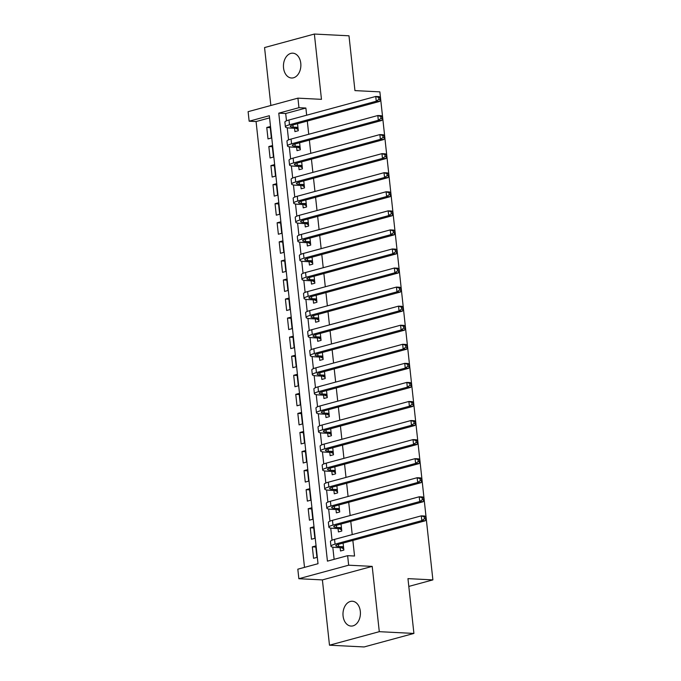 <?xml version="1.0" encoding="UTF-8"?>
<svg xmlns="http://www.w3.org/2000/svg" width="681" height="681" viewBox="0 0 681 681"><rect width="100%" height="100%" fill="white"/><g stroke="black" fill="none" stroke-linecap="round" stroke-linejoin="round"><path stroke-width="1.02" d="M283.543 67.93A12.428 8.708 -87.1 0 0 291.528 78.009A12.428 8.708 -87.1 0 0 300.772 63.256A12.428 8.708 -87.1 0 0 292.787 53.178A12.428 8.708 -87.1 0 0 283.543 67.93M343.079 615.999A12.428 8.708 -87.1 0 0 351.073 626.069A12.428 8.708 -87.1 0 0 360.317 611.317A12.428 8.708 -87.1 0 0 352.324 601.246A12.428 8.708 -87.1 0 0 343.079 615.999M249.152 121.201L248.114 111.667L297.92 98.149L298.959 107.683L278.767 113.165L327.433 561.144L347.625 555.67L348.663 565.196L298.857 578.714L297.818 569.188L318.01 563.706L269.344 115.719L249.152 121.201L256.073 121.55L304.509 567.367M408.804 586.418L432.886 579.889L379.87 91.867L354.946 90.607L348.987 35.804L314.367 34.05L264.56 47.568L270.859 105.495M432.886 579.889L407.962 578.629L413.912 633.432L364.105 646.95L329.485 645.196L379.291 631.679L372.201 566.388L348.663 565.196M372.201 566.388L322.394 579.906L329.485 645.196M322.394 579.906L298.857 578.714M413.912 633.432L379.291 631.679M294.567 128.275L294.933 131.612L298.295 130.701L297.537 123.704M296.644 147.334L297.001 150.671L300.364 149.76L299.606 142.763M298.712 166.402L299.07 169.739L302.441 168.82L301.674 161.831M300.781 185.462L301.147 188.799L304.509 187.888L303.752 180.891M302.849 204.53L303.215 207.867L306.578 206.947L305.82 199.959M304.926 223.589L305.284 226.926L308.655 226.015L307.889 219.018M306.995 242.657L307.361 245.994L310.723 245.075L309.966 238.078M309.063 261.717L309.429 265.054L312.792 264.143L312.034 257.146M311.132 280.776L311.498 284.113L314.86 283.202L314.103 276.205M313.209 299.844L313.566 303.181L316.937 302.27L316.171 295.273M315.277 318.904L315.644 322.241L319.006 321.33L318.248 314.333M317.346 337.972L317.712 341.309L321.074 340.389L320.317 333.401M319.423 357.031L319.781 360.368L323.152 359.457L322.385 352.46M321.492 376.099L321.849 379.436L325.22 378.517L324.462 371.52M323.56 395.159L323.926 398.496L327.289 397.585L326.531 390.588M325.629 414.227L325.995 417.555L329.357 416.644L328.6 409.647M327.706 433.286L328.063 436.623L331.434 435.712L330.668 428.715M329.774 452.346L330.14 455.683L333.503 454.772L332.745 447.775M331.843 471.414L332.209 474.751L335.571 473.831L334.814 466.843M333.92 490.473L334.277 493.81L337.64 492.899L336.882 485.902M335.988 509.541L336.346 512.878L339.717 511.959L338.951 504.97M338.057 528.601L338.423 531.938L341.785 531.027L341.028 524.029M315.814 547.047L312.324 546.869L313.566 558.309L316.937 557.398L315.695 545.958L312.324 546.869M313.737 527.979L310.255 527.809L311.498 539.241L314.86 538.33L313.618 526.89L310.255 527.809M311.668 508.92L308.187 508.741L309.429 520.182L312.792 519.271L311.549 507.83L308.187 508.741M309.6 489.86L306.118 489.682L307.361 501.122L310.723 500.203L309.48 488.771L306.118 489.682M307.523 470.792L304.041 470.614L305.284 482.054L308.655 481.144L307.412 469.703L304.041 470.614M305.454 451.733L301.972 451.554L303.215 462.995L306.578 462.076L305.335 450.643L301.972 451.554M303.385 432.665L299.904 432.495L301.147 443.927L304.509 443.016L303.266 431.575L299.904 432.495M301.317 413.605L297.827 413.427L299.07 424.867L302.441 423.957L301.198 412.516L297.827 413.427M299.24 394.537L295.758 394.367L297.001 405.799L300.364 404.889L299.121 393.448L295.758 394.367M297.171 375.478L293.69 375.299L294.933 386.74L298.295 385.829L297.052 374.388L293.69 375.299M295.103 356.418L291.621 356.24L292.864 367.672L296.226 366.761L294.984 355.329L291.621 356.24M293.034 337.35L289.544 337.172L290.787 348.612L294.158 347.702L292.915 336.261L289.544 337.172M290.957 318.291L287.476 318.112L288.718 329.553L292.081 328.634L290.838 317.201L287.476 318.112M288.889 299.223L285.407 299.053L286.65 310.485L290.012 309.574L288.77 298.133L285.407 299.053M286.82 280.163L283.33 279.985L284.573 291.425L287.944 290.506L286.701 279.074L283.33 279.985M284.743 261.095L281.262 260.925L282.504 272.357L285.867 271.447L284.624 260.006L281.262 260.925M282.675 242.036L279.193 241.857L280.436 253.298L283.798 252.387L282.555 240.946L279.193 241.857M280.606 222.968L277.124 222.798L278.367 234.23L281.73 233.319L280.487 221.878L277.124 222.798M278.538 203.908L275.047 203.73L276.29 215.17L279.661 214.26L278.418 202.819L275.047 203.73M276.46 184.849L272.979 184.67L274.222 196.111L277.584 195.192L276.341 183.759L272.979 184.67M274.392 165.781L270.91 165.602L272.153 177.043L275.516 176.132L274.273 164.691L270.91 165.602M272.323 146.721L268.833 146.543L270.076 157.983L273.447 157.064L272.204 145.632L268.833 146.543M269.582 117.881L256.073 121.55M271.37 138.005L270.136 126.564L266.765 127.483L268.008 138.915L271.37 138.005M347.625 555.67L354.546 556.019L352.86 540.442M352.222 534.594L350.783 521.382M350.153 515.534L348.715 502.314M348.076 496.466L346.646 483.255M346.008 477.407L344.569 464.187M343.939 458.339L342.5 445.127M341.862 439.279L340.432 426.068M339.793 420.22L338.363 407M337.725 401.152L336.286 387.94M335.656 382.092L334.218 368.872M333.579 363.024L332.149 349.813M331.511 343.965L330.072 330.745M329.442 324.897L328.004 311.685M327.365 305.837L325.935 292.626M325.297 286.769L323.867 273.558M323.228 267.71L321.79 254.498M321.16 248.65L319.721 235.43M319.083 229.582L317.652 216.371M317.014 210.523L315.575 197.303M314.945 191.455L313.507 178.243M312.877 172.395L311.438 159.175M310.8 153.327L309.37 140.116M308.731 134.268L307.293 121.056M306.663 115.208L305.88 108.032L285.688 113.514L286.488 120.826M287.237 127.764L288.557 139.886M289.306 146.832L290.625 158.954M291.383 165.892L292.694 178.013M293.451 184.96L294.771 197.081M295.52 204.019L296.839 216.141M297.597 223.087L298.908 235.209M299.666 242.147L300.976 254.268M301.734 261.206L303.054 273.336M303.803 280.274L305.122 292.396M305.88 299.334L307.191 311.455M307.948 318.402L309.268 330.523M310.017 337.461L311.336 349.583M312.085 356.529L313.405 368.651M314.162 375.589L315.473 387.71M316.231 394.657L317.55 406.778M318.299 413.716L319.619 425.838M320.376 432.775L321.687 444.897M322.445 451.843L323.764 463.965M324.514 470.903L325.833 483.025M326.582 489.971L327.901 502.093M328.659 509.03L329.97 521.152M330.728 528.098L332.047 540.22M332.796 547.158L334.124 559.331M340.125 547.669L340.491 550.997L343.854 550.086L343.096 543.089M297.92 98.149L321.466 99.341L314.367 34.05M305.88 108.032L298.959 107.683M285.688 113.514L278.767 113.165M270.246 127.653L266.765 127.483M343.496 546.749L338.721 546.511A9.713 1.549 -6.2 0 1 335.793 545.736A9.713 1.549 -6.2 0 1 338.525 544.332L425.276 520.786L421.82 520.616L335.061 544.162A14.565 2.315 173.8 0 0 330.966 546.256A14.565 2.315 173.8 0 0 335.35 547.422L341.521 547.737L343.539 547.183M343.735 549.005L341.521 547.737M424.45 518.76L425.838 518.828L425.625 516.922L424.246 516.853L424.45 518.76L421.82 520.616L421.301 515.849L334.541 539.395A14.565 2.315 173.8 0 0 330.447 541.489L330.966 546.256M424.246 516.853L421.301 515.849L424.765 516.019L425.625 516.922M425.838 518.828L425.276 520.786M341.419 527.69L336.644 527.443A9.713 1.549 -6.2 0 1 333.724 526.668A9.713 1.549 -6.2 0 1 336.457 525.272L423.207 501.727L419.743 501.548L332.992 525.094A14.565 2.315 173.8 0 0 328.897 527.196A14.565 2.315 173.8 0 0 333.281 528.362L339.453 528.669L341.47 528.124M341.666 529.937L339.453 528.669M422.382 499.701L423.769 499.769L423.556 497.862L422.177 497.794L422.382 499.701L419.743 501.548L419.232 496.781L332.473 520.327A14.565 2.315 173.8 0 0 328.378 522.429L328.897 527.196M422.177 497.794L419.232 496.781L422.688 496.96L423.556 497.862M423.769 499.769L423.207 501.727M339.351 508.622L334.575 508.384A9.713 1.549 -6.2 0 1 331.647 507.609A9.713 1.549 -6.2 0 1 334.38 506.204L421.139 482.659L417.674 482.488L330.923 506.034A14.565 2.315 173.8 0 0 326.82 508.128A14.565 2.315 173.8 0 0 331.213 509.294L337.384 509.609L339.402 509.065M339.598 510.878L337.384 509.609M420.313 480.633L421.692 480.701L421.488 478.794L420.1 478.726L420.313 480.633L417.674 482.488L417.155 477.721L330.404 501.267A14.565 2.315 173.8 0 0 326.31 503.361L326.82 508.128M420.1 478.726L417.155 477.721L420.62 477.892L421.488 478.794M421.692 480.701L421.139 482.659M337.282 489.562L332.507 489.324A9.713 1.549 -6.2 0 1 329.578 488.541A9.713 1.549 -6.2 0 1 332.311 487.145L419.07 463.599L415.606 463.42L328.846 486.966A14.565 2.315 173.8 0 0 324.752 489.069A14.565 2.315 173.8 0 0 329.136 490.235L335.307 490.55L337.325 489.997M337.529 491.818L335.307 490.55M418.236 461.573L419.624 461.641L419.419 459.735L418.032 459.666L418.236 461.573L415.606 463.42L415.087 458.653L328.327 482.199A14.565 2.315 173.8 0 0 324.233 484.302L324.752 489.069M418.032 459.666L415.087 458.653L418.551 458.832L419.419 459.735M419.624 461.641L419.07 463.599M335.214 470.503L330.43 470.256A9.713 1.549 -6.2 0 1 327.51 469.481A9.713 1.549 -6.2 0 1 330.242 468.077L416.993 444.531L413.537 444.361L326.778 467.907A14.565 2.315 173.8 0 0 322.683 470.001A14.565 2.315 173.8 0 0 327.067 471.167L333.239 471.482L335.256 470.937M335.452 472.75L333.239 471.482M416.168 442.505L417.555 442.573L417.342 440.675L415.963 440.598L416.168 442.505L413.537 444.361L413.018 439.594L326.259 463.14A14.565 2.315 173.8 0 0 322.164 465.242L322.683 470.001M415.963 440.598L413.018 439.594L416.483 439.773L417.342 440.675M417.555 442.573L416.993 444.531M333.137 451.435L328.361 451.197A9.713 1.549 -6.2 0 1 325.441 450.413A9.713 1.549 -6.2 0 1 328.165 449.017L414.925 425.472L411.46 425.293L324.709 448.839A14.565 2.315 173.8 0 0 320.615 450.941A14.565 2.315 173.8 0 0 324.999 452.107L331.17 452.422L333.188 451.869M333.384 453.691L331.17 452.422M414.099 423.446L415.478 423.514L415.274 421.607L413.886 421.539L414.099 423.446L411.46 425.293L410.949 420.535L324.19 444.08A14.565 2.315 173.8 0 0 320.096 446.174L320.615 450.941M413.886 421.539L410.949 420.535L414.406 420.705L415.274 421.607M415.478 423.514L414.925 425.472M331.068 432.375L326.293 432.129A9.713 1.549 -6.2 0 1 323.364 431.354A9.713 1.549 -6.2 0 1 326.097 429.958L412.856 406.412L409.392 406.234L322.632 429.779A14.565 2.315 173.8 0 0 318.538 431.882A14.565 2.315 173.8 0 0 322.93 433.048L329.093 433.354L331.119 432.81M331.315 434.623L329.093 433.354M412.022 404.378L413.41 404.454L413.205 402.548L411.818 402.471L412.022 404.378L409.392 406.234L408.872 401.467L322.122 425.012A14.565 2.315 173.8 0 0 318.018 427.115L318.538 431.882M411.818 402.471L408.872 401.467L412.337 401.645L413.205 402.548M413.41 404.454L412.856 406.412M329 413.307L324.224 413.069A9.713 1.549 -6.2 0 1 321.296 412.286A9.713 1.549 -6.2 0 1 324.028 410.89L410.779 387.344L407.323 387.174L320.564 410.72A14.565 2.315 173.8 0 0 316.469 412.814A14.565 2.315 173.8 0 0 320.853 413.98L327.025 414.295L329.042 413.742M329.246 415.563L327.025 414.295M409.953 385.318L411.341 385.386L411.128 383.48L409.749 383.412L409.953 385.318L407.323 387.174L406.804 382.407L320.044 405.953A14.565 2.315 173.8 0 0 315.95 408.047L316.469 412.814M409.749 383.412L406.804 382.407L410.268 382.577L411.128 383.48M411.341 385.386L410.779 387.344M326.931 394.248L322.147 394.001A9.713 1.549 -6.2 0 1 319.227 393.226A9.713 1.549 -6.2 0 1 321.96 391.83L408.711 368.285L405.255 368.106L318.495 391.652A14.565 2.315 173.8 0 0 314.401 393.754A14.565 2.315 173.8 0 0 318.785 394.92L324.956 395.227L326.974 394.682M327.169 396.495L324.956 395.227M407.885 366.25L409.272 366.327L409.06 364.42L407.681 364.352L407.885 366.25L405.255 368.106L404.735 363.339L317.976 386.885A14.565 2.315 173.8 0 0 313.881 388.987L314.401 393.754M407.681 364.352L404.735 363.339L408.191 363.518L409.06 364.42M409.272 366.327L408.711 368.285M324.854 375.18L320.079 374.942A9.713 1.549 -6.2 0 1 317.15 374.167A9.713 1.549 -6.2 0 1 319.883 372.762L406.642 349.217L403.178 349.047L316.427 372.592A14.565 2.315 173.8 0 0 312.324 374.686A14.565 2.315 173.8 0 0 316.716 375.852L322.888 376.167L324.905 375.623M325.101 377.436L322.888 376.167M405.816 347.191L407.195 347.259L406.991 345.352L405.604 345.284L405.816 347.191L403.178 349.047L402.658 344.28L315.907 367.825A14.565 2.315 173.8 0 0 311.813 369.919L312.324 374.686M405.604 345.284L402.658 344.28L406.123 344.45L406.991 345.352M407.195 347.259L406.642 349.217M322.785 356.12L318.01 355.882A9.713 1.549 -6.2 0 1 315.082 355.099A9.713 1.549 -6.2 0 1 317.814 353.703L404.574 330.157L401.109 329.979L314.35 353.524A14.565 2.315 173.8 0 0 310.255 355.627A14.565 2.315 173.8 0 0 314.639 356.793L320.811 357.108L322.837 356.555M323.032 358.376L320.811 357.108M403.739 328.131L405.127 328.199L404.923 326.293L403.535 326.225L403.739 328.131L401.109 329.979L400.59 325.212L313.839 348.757A14.565 2.315 173.8 0 0 309.736 350.86L310.255 355.627M403.535 326.225L400.59 325.212L404.054 325.39L404.923 326.293M405.127 328.199L404.574 330.157M320.717 337.061L315.933 336.814A9.713 1.549 -6.2 0 1 313.013 336.039A9.713 1.549 -6.2 0 1 315.746 334.635L402.497 311.089L399.04 310.919L312.281 334.465A14.565 2.315 173.8 0 0 308.187 336.559A14.565 2.315 173.8 0 0 312.57 337.725L318.742 338.04L320.76 337.495M320.955 339.308L318.742 338.04M401.671 309.063L403.058 309.131L402.846 307.225L401.467 307.157L401.671 309.063L399.04 310.919L398.521 306.152L311.762 329.698A14.565 2.315 173.8 0 0 307.667 331.792L308.187 336.559M401.467 307.157L398.521 306.152L401.986 306.322L402.846 307.225M403.058 309.131L402.497 311.089M318.64 317.993L313.864 317.755A9.713 1.549 -6.2 0 1 310.945 316.971A9.713 1.549 -6.2 0 1 313.669 315.575L400.428 292.03L396.963 291.851L310.213 315.397A14.565 2.315 173.8 0 0 306.118 317.499A14.565 2.315 173.8 0 0 310.502 318.665L316.674 318.98L318.691 318.427M318.887 320.249L316.674 318.98M399.602 290.004L400.981 290.072L400.777 288.165L399.389 288.097L399.602 290.004L396.963 291.851L396.453 287.084L309.693 310.638A14.565 2.315 173.8 0 0 305.599 312.732L306.118 317.499M399.389 288.097L396.453 287.084L399.909 287.263L400.777 288.165M400.981 290.072L400.428 292.03M316.571 298.933L311.796 298.687A9.713 1.549 -6.2 0 1 308.868 297.912A9.713 1.549 -6.2 0 1 311.6 296.516L398.359 272.962L394.895 272.792L308.135 296.337A14.565 2.315 173.8 0 0 304.041 298.431A14.565 2.315 173.8 0 0 308.433 299.606L314.596 299.912L316.622 299.368M316.818 301.181L314.596 299.912M397.525 270.936L398.913 271.012L398.708 269.106L397.321 269.029L397.525 270.936L394.895 272.792L394.376 268.025L307.625 291.57A14.565 2.315 173.8 0 0 303.522 293.673L304.041 298.431M397.321 269.029L394.376 268.025L397.84 268.203L398.708 269.106M398.913 271.012L398.359 272.962M314.503 279.865L309.727 279.627A9.713 1.549 -6.2 0 1 306.799 278.844A9.713 1.549 -6.2 0 1 309.532 277.448L396.291 253.902L392.826 253.724L306.067 277.278A14.565 2.315 173.8 0 0 301.972 279.372A14.565 2.315 173.8 0 0 306.356 280.538L312.528 280.853L314.545 280.3M314.75 282.121L312.528 280.853M395.457 251.876L396.844 251.944L396.64 250.038L395.252 249.97L395.457 251.876L392.826 253.724L392.307 248.965L305.548 272.511A14.565 2.315 173.8 0 0 301.453 274.605L301.972 279.372M395.252 249.97L392.307 248.965L395.772 249.135L396.64 250.038M396.844 251.944L396.291 253.902M312.434 260.806L307.65 260.559A9.713 1.549 -6.2 0 1 304.73 259.784A9.713 1.549 -6.2 0 1 307.463 258.388L394.214 234.843L390.758 234.664L303.998 258.21A14.565 2.315 173.8 0 0 299.904 260.312A14.565 2.315 173.8 0 0 304.288 261.478L310.459 261.785L312.477 261.24M312.673 263.053L310.459 261.785M393.388 232.808L394.776 232.885L394.563 230.978L393.184 230.902L393.388 232.808L390.758 234.664L390.239 229.897L303.479 253.443A14.565 2.315 173.8 0 0 299.385 255.545L299.904 260.312M393.184 230.902L390.239 229.897L393.695 230.076L394.563 230.978M394.776 232.885L394.214 234.843M310.357 241.738L305.582 241.5A9.713 1.549 -6.2 0 1 302.662 240.725A9.713 1.549 -6.2 0 1 305.386 239.32L392.145 215.775L388.681 215.605L301.93 239.15A14.565 2.315 173.8 0 0 297.827 241.244A14.565 2.315 173.8 0 0 302.219 242.41L308.391 242.725L310.408 242.181M310.604 243.994L308.391 242.725M391.32 213.749L392.699 213.817L392.494 211.91L391.107 211.842L391.32 213.749L388.681 215.605L388.161 210.838L301.411 234.383A14.565 2.315 173.8 0 0 297.316 236.477L297.827 241.244M391.107 211.842L388.161 210.838L391.626 211.008L392.494 211.91M392.699 213.817L392.145 215.775M308.289 222.678L303.513 222.432A9.713 1.549 -6.2 0 1 300.585 221.657A9.713 1.549 -6.2 0 1 303.317 220.261L390.077 196.715L386.612 196.537L299.853 220.082A14.565 2.315 173.8 0 0 295.758 222.185A14.565 2.315 173.8 0 0 300.142 223.351L306.314 223.657L308.34 223.113M308.536 224.926L306.314 223.657M389.243 194.689L390.63 194.757L390.426 192.851L389.038 192.783L389.243 194.689L386.612 196.537L386.093 191.77L299.342 215.315A14.565 2.315 173.8 0 0 295.239 217.418L295.758 222.185M389.038 192.783L386.093 191.77L389.558 191.948L390.426 192.851M390.63 194.757L390.077 196.715M306.22 203.61L301.436 203.372A9.713 1.549 -6.2 0 1 298.516 202.597A9.713 1.549 -6.2 0 1 301.249 201.193L388 177.647L384.544 177.477L297.784 201.023A14.565 2.315 173.8 0 0 293.69 203.117A14.565 2.315 173.8 0 0 298.074 204.283L304.245 204.598L306.263 204.053M306.459 205.866L304.245 204.598M387.174 175.621L388.562 175.689L388.349 173.783L386.97 173.715L387.174 175.621L384.544 177.477L384.024 172.71L297.265 196.256A14.565 2.315 173.8 0 0 293.17 198.35L293.69 203.117M386.97 173.715L384.024 172.71L387.489 172.88L388.349 173.783M388.562 175.689L388 177.647M304.143 184.551L299.368 184.313A9.713 1.549 -6.2 0 1 296.448 183.529A9.713 1.549 -6.2 0 1 299.172 182.133L385.931 158.588L382.467 158.409L295.716 181.955A14.565 2.315 173.8 0 0 291.621 184.057A14.565 2.315 173.8 0 0 296.005 185.223L302.177 185.538L304.194 184.985M304.39 186.807L302.177 185.538M385.105 156.562L386.485 156.63L386.28 154.723L384.893 154.655L385.105 156.562L382.467 158.409L381.956 153.642L295.196 177.188A14.565 2.315 173.8 0 0 291.102 179.29L291.621 184.057M384.893 154.655L381.956 153.642L385.412 153.821L386.28 154.723M386.485 156.63L385.931 158.588M302.075 165.492L297.299 165.245A9.713 1.549 -6.2 0 1 294.371 164.47A9.713 1.549 -6.2 0 1 297.103 163.065L383.863 139.52L380.398 139.35L293.647 162.895A14.565 2.315 173.8 0 0 289.544 164.989A14.565 2.315 173.8 0 0 293.937 166.155L300.1 166.47L302.126 165.926M302.321 167.739L300.1 166.47M383.028 137.494L384.416 137.562L384.212 135.664L382.824 135.587L383.028 137.494L380.398 139.35L379.879 134.583L293.128 158.128A14.565 2.315 173.8 0 0 289.033 160.231L289.544 164.989M382.824 135.587L379.879 134.583L383.343 134.761L384.212 135.664M384.416 137.562L383.863 139.52M300.006 146.424L295.231 146.185A9.713 1.549 -6.2 0 1 292.302 145.402A9.713 1.549 -6.2 0 1 295.035 144.006L381.794 120.46L378.33 120.282L291.57 143.827A14.565 2.315 173.8 0 0 287.476 145.93A14.565 2.315 173.8 0 0 291.86 147.096L298.031 147.411L300.049 146.858M300.253 148.679L298.031 147.411M380.96 118.434L382.347 118.503L382.143 116.596L380.756 116.528L380.96 118.434L378.33 120.282L377.81 115.523L291.051 139.069A14.565 2.315 173.8 0 0 286.956 141.163L287.476 145.93M380.756 116.528L377.81 115.523L381.275 115.693L382.143 116.596M382.347 118.503L381.794 120.46M297.938 127.364L293.153 127.117A9.713 1.549 -6.2 0 1 290.234 126.343A9.713 1.549 -6.2 0 1 292.966 124.946L379.717 101.401L376.261 101.222L289.502 124.768A14.565 2.315 173.8 0 0 285.407 126.87A14.565 2.315 173.8 0 0 289.791 128.037L295.963 128.343L297.98 127.798M298.176 129.611L295.963 128.343M378.891 99.366L380.279 99.443L380.066 97.536L378.687 97.46L378.891 99.366L376.261 101.222L375.742 96.455L288.982 120.001A14.565 2.315 173.8 0 0 284.888 122.103L285.407 126.87M378.687 97.46L375.742 96.455L379.198 96.634L380.066 97.536M380.279 99.443L379.717 101.401M338.721 546.511L338.483 544.349M335.061 544.162L334.541 539.395M336.644 527.443L336.414 525.281M332.992 525.094L332.473 520.327M334.575 508.384L334.337 506.221M330.923 506.034L330.404 501.267M332.507 489.324L332.268 487.153M328.846 486.966L328.327 482.199M330.43 470.256L330.2 468.094M326.778 467.907L326.259 463.14M328.361 451.197L328.123 449.026M324.709 448.839L324.19 444.08M326.293 432.129L326.054 429.966M322.632 429.779L322.122 425.012M324.224 413.069L323.986 410.898M320.564 410.72L320.044 405.953M322.147 394.001L321.917 391.839M318.495 391.652L317.976 386.885M320.079 374.942L319.84 372.779M316.427 372.592L315.907 367.825M318.01 355.882L317.772 353.711M314.35 353.524L313.839 348.757M315.933 336.814L315.703 334.652M312.281 334.465L311.762 329.698M313.864 317.755L313.635 315.584M310.213 315.397L309.693 310.638M311.796 298.687L311.558 296.524M308.135 296.337L307.625 291.57M309.727 279.627L309.489 277.456M306.067 277.278L305.548 272.511M307.65 260.559L307.42 258.397M303.998 258.21L303.479 253.443M305.582 241.5L305.343 239.337M301.93 239.15L301.411 234.383M303.513 222.432L303.275 220.269M299.853 220.082L299.342 215.315M301.436 203.372L301.206 201.21M297.784 201.023L297.265 196.256M299.368 184.313L299.138 182.142M295.716 181.955L295.196 177.188M297.299 165.245L297.061 163.082M293.647 162.895L293.128 158.128M295.231 146.185L294.992 144.014M291.57 143.827L291.051 139.069M293.153 127.117L292.924 124.955M289.502 124.768L288.982 120.001"/></g></svg>
